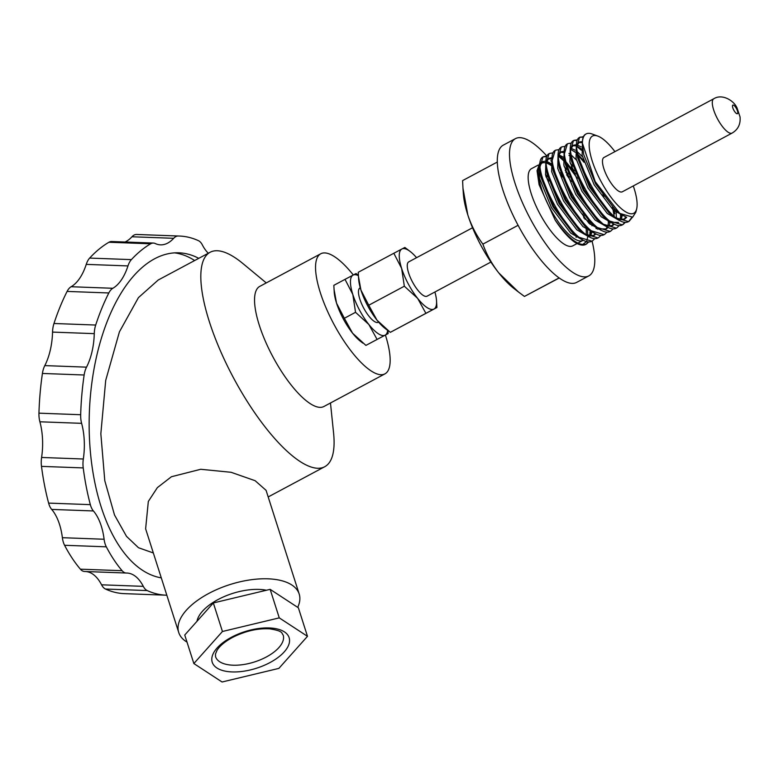 <?xml version="1.0" encoding="UTF-8"?>
<svg xmlns="http://www.w3.org/2000/svg" width="779" height="779" viewBox="0 0 779 779"><rect width="100%" height="100%" fill="white"/><g stroke="black" fill="none" stroke-linecap="round" stroke-linejoin="round"><path stroke-width="1.17" d="M266.457 590.239A43.77 20.819 162.3 0 0 218.013 599.567A43.77 20.819 162.3 0 0 196.98 621.301M297.695 607.357A63.226 30.069 162.3 0 0 299.185 594.026A63.226 30.069 162.3 0 0 208.694 593.481A63.226 30.069 162.3 0 0 178.732 632.49A63.226 30.069 162.3 0 0 187.009 642.11M299.185 594.026L266.077 490.342L255.152 480.711L231.09 472.288L200.739 469.279L171.419 476.738L157.368 487.625L148.322 501.452L145.624 528.805L178.732 632.49M385.41 335.058A68.085 21.608 -118.1 0 1 384.943 373.862A68.085 21.608 -118.1 0 1 333.763 323.947A68.085 21.608 -118.1 0 1 320.744 253.779L259.738 286.399A68.085 21.608 61.9 0 0 259.738 286.399A68.085 21.608 61.9 0 0 272.757 356.568A68.085 21.608 61.9 0 0 323.908 406.502A68.085 21.608 61.9 0 0 323.937 406.482A68.085 21.608 61.9 0 0 323.976 406.463M330.471 402.986L333.578 433.007A121.582 38.58 -118.1 0 1 324.765 466.699A121.582 38.58 -118.1 0 1 324.707 466.738A121.582 38.58 -118.1 0 1 233.359 377.581A121.582 38.58 -118.1 0 1 210.106 252.269A121.582 38.58 -118.1 0 1 210.174 252.24A121.582 38.58 -118.1 0 1 243.029 263.653L266.262 282.904M320.744 253.779A68.085 21.608 -118.1 0 1 320.773 253.759A68.085 21.608 -118.1 0 1 353.296 274.977M384.943 373.862A68.085 21.608 -118.1 0 1 384.914 373.881L323.937 406.482M378.604 322.107L378.282 322.272A19.456 6.174 -118.1 0 1 378.282 322.272A19.456 6.174 -118.1 0 1 378.273 322.282A19.456 6.174 -118.1 0 1 363.657 308.017A19.456 6.174 -118.1 0 1 359.937 287.967A19.456 6.174 -118.1 0 1 359.947 287.957M490.887 262.065L427.087 296.176A19.456 6.174 -118.1 0 1 427.087 296.176A19.456 6.174 -118.1 0 1 427.077 296.186A19.456 6.174 -118.1 0 1 412.461 281.92A19.456 6.174 -118.1 0 1 408.741 261.871A19.456 6.174 -118.1 0 1 408.751 261.861M545.962 176.706A77.812 24.694 -118.1 0 1 548.952 181.001M576.655 282.387A77.812 24.694 -118.1 0 1 576.616 282.407A77.812 24.694 -118.1 0 1 576.577 282.426A77.812 24.694 -118.1 0 1 518.123 225.365A77.812 24.694 -118.1 0 1 503.234 145.167A77.812 24.694 -118.1 0 1 503.273 145.147M592.059 241.062A77.812 24.694 -118.1 0 1 588.817 275.883A77.812 24.694 -118.1 0 1 588.778 275.902A77.812 24.694 -118.1 0 1 530.324 218.841A77.812 24.694 -118.1 0 1 515.435 138.643A77.812 24.694 -118.1 0 1 515.474 138.623A77.812 24.694 -118.1 0 1 546.916 156.082M550.831 160.64A77.812 24.694 -118.1 0 1 552.068 162.159M561.503 174.993A77.812 24.694 -118.1 0 1 562.857 177.018M538.435 169.433A43.77 13.886 -118.1 0 1 540.071 170.367M545.485 174.662A43.77 13.886 -118.1 0 1 547.744 176.901M576.071 235.365A43.77 13.886 -118.1 0 1 576.129 237.352M572.789 245.852A43.77 13.886 -118.1 0 1 572.769 245.862A43.77 13.886 -118.1 0 1 572.74 245.872A43.77 13.886 -118.1 0 1 539.866 213.777A43.77 13.886 -118.1 0 1 531.492 168.663A43.77 13.886 -118.1 0 1 531.512 168.653M540.48 164.135A43.77 13.886 -118.1 0 1 541.658 163.23A43.77 13.886 -118.1 0 1 541.678 163.22A43.77 13.886 -118.1 0 1 545.806 162.908M546.595 163.142A43.77 13.886 -118.1 0 1 552.408 166.443M561.493 175.509A43.77 13.886 -118.1 0 1 562.983 177.359M582.77 214.069A43.77 13.886 -118.1 0 1 584.055 218.208M585.964 227.088A43.77 13.886 -118.1 0 1 586.149 234.245M583.169 240.292A43.77 13.886 -118.1 0 1 582.935 240.419A43.77 13.886 -118.1 0 1 582.916 240.438A43.77 13.886 -118.1 0 1 552.068 212.015A43.77 13.886 -118.1 0 1 539.701 165.187M732.114 133.082L622.304 191.8A19.456 6.174 -118.1 0 1 622.304 191.8A19.456 6.174 -118.1 0 1 622.294 191.8A19.456 6.174 -118.1 0 1 607.678 177.534A19.456 6.174 -118.1 0 1 603.959 157.485A19.456 6.174 -118.1 0 1 603.968 157.485L713.768 98.767A19.456 6.174 -118.1 0 1 713.778 98.767A19.456 6.174 -118.1 0 0 717.488 118.817A19.456 6.174 -118.1 0 0 732.104 133.082A19.456 6.174 -118.1 0 1 732.114 133.082A19.456 6.174 -118.1 0 1 732.104 133.082C738.054 129.567 740.702 124.173 740.05 116.918L737.158 108.291C734.324 100.773 722.279 93.392 713.846 98.729L713.768 98.767M614.933 151.623A43.77 13.886 61.9 0 0 597.785 136.082A43.77 13.886 61.9 0 0 592.517 136.033A43.77 13.886 61.9 0 0 600.852 181.118A43.77 13.886 61.9 0 0 633.746 213.251A43.77 13.886 61.9 0 0 636.677 208.821A43.77 13.886 61.9 0 0 633.278 185.928M582.41 143.18A48.629 15.434 -118.1 0 1 586.139 133.93L585.652 134.192C583.432 135.361 582.351 138.36 582.41 143.18L595.205 181.595L619.763 213.388L632.675 217.156L635.878 212.122L636.677 208.821M586.139 133.93A48.629 15.434 -118.1 0 1 586.159 133.92A48.629 15.434 -118.1 0 1 592.011 133.969L597.785 136.082M631.642 217.623L628.819 221.382M628.468 221.587L614.68 217.438L611.291 214.556L590.336 186.736L577.375 154.7L576.382 148.039L579.527 137.464L583.481 136.598M632.363 217.331L629.179 221.217C611.963 233.69 562.302 143.132 580.316 137.046L580.316 137.046M543.314 156.852L546.654 156.667M566.654 174.739L571.26 181.614M588.145 220.145L588.817 223.106M589.976 231.811L589.898 235.959M588.281 241.86L586.11 244.217M585.759 244.421L585.711 244.45C583.169 245.794 579.722 245.181 575.379 242.62A48.629 15.434 -118.1 0 1 555.115 219.999C568.31 238.54 578.758 246.553 586.47 244.041L588.778 241.88M594.883 238.617L592.576 240.779C575.36 253.263 525.698 162.704 543.713 156.618L546.877 156.17M551.162 157.796L551.902 158.244M565.739 172.062L569.4 177.184M589.265 221.265L589.839 224.031M590.716 230.818L590.618 235.969M558.786 156.433L564.902 161.905M566.645 163.794L577.356 178.352M595.974 226.913L596.081 228.549M591.865 241.159L578.076 237.011L574.688 234.119L553.733 206.308L540.772 174.272L539.779 167.612L542.944 157.027M600.979 235.355L598.671 237.517C581.465 250.001 531.804 159.442 549.808 153.356L552.973 152.908M558.757 155.479L562.896 158.789M566.216 162.09L575.506 173.921M597.96 237.897L584.172 233.749L580.783 230.857L559.828 203.046L546.868 171.01L545.875 164.35L549.029 153.775L549.808 153.356M607.084 232.093L604.806 234.245C587.561 246.739 537.899 156.18 555.914 150.094L559.079 149.646M608.175 220.389L608.282 222.025M604.066 234.635L590.278 230.487L586.889 227.595L565.934 199.784L552.973 167.748L551.98 161.087L555.125 150.513L555.914 150.094M613.18 228.831L610.902 230.983C593.666 243.476 544.005 152.918 562.01 146.832L565.174 146.384M573.987 151.282L575.097 152.265M578.417 155.566L584.036 162.275M609.012 221.032L609.071 222.434M604.806 234.245L604.037 234.654M577.083 146.647L581.3 150.22M612.547 207.097L614.173 216.007M610.161 231.373L596.373 227.225L592.985 224.333L572.029 196.522L559.069 164.486L558.076 157.825L561.25 147.241M619.286 225.569L616.978 227.731C599.762 240.214 550.101 149.656 568.115 143.57L571.28 143.122M580.082 148.02L581.192 149.003M610.902 230.983L610.142 231.392M573.821 140.541L577.151 140.366M620.376 213.855L620.483 215.501M616.267 228.111L602.479 223.963L599.09 221.08L578.135 193.26L565.174 161.224L564.181 154.563L567.346 143.979M625.381 222.307L623.073 224.469C605.867 236.952 556.206 146.394 574.211 140.308L577.375 139.86M621.214 214.459L621.126 219.659M579.917 137.279L583.257 137.104M624.885 222.288L622.713 224.644M622.372 224.849L608.574 220.7L605.186 217.818L584.231 189.998L571.27 157.962L570.277 151.301L573.432 140.726L574.211 140.308M543.684 156.628L542.924 157.037M561.99 146.842L561.231 147.25M567.326 143.988L568.115 143.57M208.285 253.243A48.629 24.928 -87.9 0 1 202.336 244.888A17.021 8.725 92.1 0 0 198.421 240.662A179.696 92.117 92.1 0 0 179.452 236.047A179.696 92.117 92.1 0 0 178.167 236.008A17.021 8.725 92.1 0 0 176.862 236.193A17.021 8.725 92.1 0 0 173.688 238.306A48.629 24.928 -87.9 0 1 164.622 244.343A48.629 24.928 -87.9 0 1 160.532 244.849A48.629 24.928 -87.9 0 1 155.235 243.525A17.021 8.725 92.1 0 0 153.385 243.058A17.021 8.725 92.1 0 0 151.954 243.233A17.021 8.725 92.1 0 0 150.659 243.798A179.696 92.117 92.1 0 0 131.388 259.621A17.021 8.725 92.1 0 0 127.97 265.921A48.629 24.928 -87.9 0 1 112.848 288.279A17.021 8.725 92.1 0 0 108.826 292.962A179.696 92.117 92.1 0 0 95.7 325.038A17.021 8.725 92.1 0 0 94.269 333.646A48.629 24.928 -87.9 0 1 86.527 367.152A17.021 8.725 92.1 0 0 84.142 375.001A179.696 92.117 92.1 0 0 80.675 414.72A17.021 8.725 92.1 0 0 81.62 423.338A48.629 24.928 -87.9 0 1 83.324 459.006A17.021 8.725 92.1 0 0 83.226 467.916A179.696 92.117 92.1 0 0 90.345 504.646A17.021 8.725 92.1 0 0 93.402 510.956A48.629 24.928 -87.9 0 1 104.104 539.243A17.021 8.725 92.1 0 0 106.304 546.819A179.696 92.117 92.1 0 0 122.108 570.705A17.021 8.725 92.1 0 0 126.286 573.032A17.021 8.725 92.1 0 0 126.461 573.032A48.629 24.928 -87.9 0 1 126.977 573.042A48.629 24.928 -87.9 0 1 143.297 586.353A17.021 8.725 92.1 0 0 147.212 590.57A179.696 92.117 92.1 0 0 166.18 595.195A179.696 92.117 92.1 0 0 166.823 595.214M173.688 238.306L131.963 236.767A17.021 8.725 -87.9 0 1 135.127 234.645A17.021 8.725 -87.9 0 1 136.442 234.469L178.167 236.008M131.963 236.767A48.629 24.928 -87.9 0 1 125.039 242.016M150.659 243.798L108.933 242.25A17.021 8.725 -87.9 0 1 110.228 241.694A17.021 8.725 -87.9 0 1 111.66 241.519L153.385 243.058M198.752 258.346A162.918 83.519 92.1 0 0 178.839 252.805A162.918 83.519 92.1 0 0 165.109 254.499A162.918 83.519 92.1 0 0 89.166 420.504A162.918 83.519 92.1 0 0 161.282 577.862M158.215 280.021L138.428 297.627L119.411 331.873L105.701 380.405L100.842 433.737L104.785 480.692L114.503 514.977L126.519 536.361L138.467 547.715L153.336 552.963M194.653 260.537A162.918 83.519 92.1 0 0 174.652 252.863M147.212 590.57L105.477 589.031A179.696 92.117 92.1 0 0 124.455 593.647L166.18 595.195M105.477 589.031A17.021 8.725 -87.9 0 1 101.562 584.805L143.297 586.353M85.846 571.533A48.629 24.928 -87.9 0 1 101.562 584.805M126.11 573.023L84.736 571.484A17.021 8.725 -87.9 0 1 84.56 571.484A17.021 8.725 -87.9 0 1 80.383 569.167L122.108 570.705M106.304 546.819L64.579 545.281A179.696 92.117 92.1 0 0 80.383 569.167M64.579 545.281A17.021 8.725 -87.9 0 1 62.378 537.695L104.104 539.243M93.402 510.956L51.677 509.417A48.629 24.928 -87.9 0 1 62.378 537.695M51.677 509.417A17.021 8.725 -87.9 0 1 48.619 503.098L90.345 504.646M83.226 467.916L41.491 466.378A179.696 92.117 92.1 0 0 48.619 503.098M41.491 466.378A17.021 8.725 -87.9 0 1 41.599 457.468L83.324 459.006M81.62 423.338L39.895 421.79A48.629 24.928 -87.9 0 1 41.599 457.468M39.895 421.79A17.021 8.725 -87.9 0 1 38.95 413.172L80.675 414.72M84.142 375.001L42.417 373.453A179.696 92.117 92.1 0 0 38.95 413.172M42.417 373.453A17.021 8.725 -87.9 0 1 44.802 365.604L86.527 367.152M94.269 333.646L52.544 332.097A48.629 24.928 -87.9 0 1 44.802 365.604M52.544 332.097A17.021 8.725 -87.9 0 1 53.975 323.499L95.7 325.038M108.826 292.962L67.101 291.424A179.696 92.117 92.1 0 0 53.975 323.499M67.101 291.424A17.021 8.725 -87.9 0 1 71.123 286.73L112.848 288.279M127.97 265.921L86.245 264.373A48.629 24.928 -87.9 0 1 71.123 286.73M86.245 264.373A17.021 8.725 -87.9 0 1 89.653 258.083L131.388 259.621M108.933 242.25A179.696 92.117 92.1 0 0 89.653 258.083M179.452 236.047L137.727 234.498A179.696 92.117 92.1 0 0 136.442 234.469M562.604 176.356L561.201 174.632M552.33 165.81L546.566 162.431M582.439 244.664L586.548 241.578M586.791 241.032L587.746 236.641M587.804 235.355L587.512 230.282M585.126 219.386L583.822 215.345M540.558 162.918L543.129 161.876L540.616 162.402M539.837 162.899L537.043 170.698L539.097 184.72L555.115 219.999M497.284 162.061L462.599 180.601L462.969 188.275L467.838 214.994C471.422 225.744 476.436 235.462 482.883 244.129C486.524 254.343 491.822 263.935 498.764 272.903L518.493 292.018L524.442 296.439L559.264 277.976M524.442 296.439L559.137 277.889M482.883 244.129L518.084 225.306M619.763 213.388L614.952 209.434L595.633 183.902L583.666 154.505L582.478 144.816M582.449 141.057L582.137 155.323L594.114 184.72L613.424 210.252L626.657 217.341L624.651 219.152L618.36 219.084M614.68 217.438L608.857 212.696L589.537 187.164L577.56 157.767L576.382 148.039M577.064 145.391L579.479 141.963L582.419 141.554M622.363 215.228L621.077 219.746M618.575 222.405L612.265 222.346M607.143 219.542L602.751 215.958L583.432 190.427L571.465 161.029L570.277 151.301M570.958 148.653L573.383 145.225L576.09 144.787M577.181 145.001L581.134 146.88M616.111 210.466L616.345 217.711M614.183 224.225L612.45 225.676L606.159 225.608M602.479 223.963L596.656 219.22L577.336 193.689L565.359 164.291L564.181 154.563M571.085 148.263L575.029 150.143M577.716 152.139L582.449 156.686M609.996 222.862L608.876 226.27M608.078 227.487L606.344 228.938L600.064 228.87M594.942 226.066L590.55 222.482L571.231 196.951L559.264 167.553L558.076 157.825M558.757 155.177L561.182 151.749L564.123 151.34M568.933 153.405L570.51 154.515M571.611 155.401L576.353 159.948M590.278 230.487L584.454 225.744L565.135 200.213L553.158 170.815L551.98 161.087M558.884 154.787L564.405 157.777M570.247 163.21L572.779 166.102M597.951 228.383L597.795 229.386M595.877 234.012L594.143 235.462L587.863 235.394M584.172 233.749L578.349 229.007L559.03 203.475L547.062 174.077L545.875 164.35M546.556 161.701L548.981 158.273L551.688 157.835M564.152 166.472L566.674 169.364M591.709 223.515L591.943 225.783M591.689 232.648L590.57 236.056M576.635 235.852L572.253 232.269L552.934 206.737L540.957 177.339L539.954 169.471M540.46 164.963L542.875 161.535L545.816 161.126M546.683 161.311L552.204 164.301M560.578 172.626L561.825 174.165M625.79 217.029L623.872 219.483M619.441 220.554L607.328 213.514L588.009 187.982L576.041 158.585L576.353 144.319M578.768 142.46L582.4 142.752M620.99 214.303L619.996 219.571M613.346 223.816L601.222 216.776L581.913 191.245L569.936 161.847L570.247 147.582M572.662 145.722L575.662 145.819M577.073 146.316L581.416 148.993M614.203 208.733L614.826 213.709M613.433 223.865L611.671 226.007M607.24 227.078L595.127 220.038L575.808 194.507L563.84 165.109L564.152 150.844M570.978 149.578L575.087 152.071M578.242 154.778L583.452 160.386M602.985 194.419L603.842 196.697M608.788 220.856L607.795 226.095M607.328 227.127L605.575 229.269M601.145 230.341L589.021 223.3L569.712 197.769L557.735 168.371L558.046 154.106M560.461 152.246L564.103 152.538M568.982 155.333L570.715 156.754M595.039 233.603L582.926 226.562L563.606 201.031L551.639 171.633L551.951 157.368M558.777 156.102L563.12 158.78L560.335 156.618M571.25 166.91L574.357 170.893M596.587 227.38L596.48 228.763M595.127 233.651L593.374 235.794M588.943 236.865L576.82 229.824L557.511 204.293L545.534 174.895L545.845 160.63M548.26 158.77L551.902 159.062M565.155 170.173L568.261 174.155M589.8 221.781L590.19 224.333M590.482 230.642L589.499 235.881M582.838 240.127L570.725 233.087L551.405 207.555L539.438 178.157L539.75 163.892M462.969 188.275L463.378 194.039A65.65 20.829 61.9 0 0 467.838 214.994A65.65 20.829 61.9 0 0 498.764 272.903A65.65 20.829 61.9 0 0 513.838 288.405L518.493 292.018M416.561 257.693A34.042 10.799 61.9 0 0 410.358 251.607A34.042 10.799 61.9 0 0 401.886 248.998A34.042 10.799 61.9 0 0 401.623 268.375A34.042 10.799 61.9 0 0 417.661 298.406A34.042 10.799 61.9 0 0 433.952 309.059A34.042 10.799 61.9 0 0 436.522 300.538A34.042 10.799 61.9 0 0 434.906 291.998M436.522 300.538L436.922 307.51L425.889 313.324L417.661 298.406L404.34 286.205L401.623 268.375L393.823 253.263L404.856 247.449L410.358 251.607M358.428 276.263L360.95 290.119A34.042 10.799 61.9 0 1 358.642 279.262L358.233 272.29L393.823 253.263M368.759 305.232L376.987 320.15A34.042 10.799 61.9 0 1 360.95 290.119L368.759 305.232L404.34 286.205M387.221 330.062L384.807 328.193A34.042 10.799 61.9 0 1 376.987 320.15L390.308 332.351L425.889 313.324M390.308 332.351L436.922 307.51M358.389 275.659A34.042 10.799 61.9 0 0 353.082 275.094A34.042 10.799 61.9 0 0 352.819 294.472A34.042 10.799 61.9 0 0 368.857 324.502A34.042 10.799 61.9 0 0 385.147 335.155A34.042 10.799 61.9 0 0 387.66 330.403M387.991 330.656L388.117 333.597L377.085 339.42L368.857 324.502L355.536 312.301L352.819 294.472L345.019 279.359L356.052 273.546L358.359 275.24M334.025 289.311L336.547 303.167A34.042 10.799 61.9 0 1 334.24 292.31L333.831 285.338L345.019 279.359M344.357 318.28L352.585 333.198A34.042 10.799 61.9 0 1 336.547 303.167L344.357 318.28L355.536 312.301M362.819 343.111L360.404 341.241A34.042 10.799 61.9 0 1 352.585 333.198L365.906 345.399L377.085 339.42M365.906 345.399L388.117 333.597M270.157 589.352L213.339 602.956L184.75 635.021L193.854 663.542L222.073 681.995L278.882 668.382L307.481 636.326L298.376 607.805L270.157 589.352L279.262 617.874L222.443 631.487L213.339 602.956M222.443 631.487L193.854 663.542M307.481 636.326L279.262 617.874M269.982 662.569A40.362 19.202 -17.7 0 1 216.913 667.983A40.362 19.202 -17.7 0 1 231.353 637.31A40.362 19.202 -17.7 0 1 284.423 631.886A40.362 19.202 -17.7 0 1 269.982 662.569M215.549 656.658A35.503 16.885 162.3 0 0 266.36 656.97A35.503 16.885 162.3 0 0 283.186 635.06C281.268 633.259 284.053 631.185 269.914 628.857C257.722 628.117 245.2 631.009 232.337 637.514C224.81 641.682 219.707 645.947 217.029 650.309L215.452 654.097L215.549 656.658M737.44 113.695A4.859 1.539 61.9 0 0 736.506 108.68A4.859 1.539 61.9 0 0 732.854 105.116A4.859 1.539 61.9 0 0 733.779 110.121A4.859 1.539 61.9 0 0 737.44 113.695M576.616 282.407L588.817 275.883M572.769 245.862L577.073 243.554M577.833 243.145L582.935 240.419M628.439 221.606L629.208 221.197M585.74 244.44L586.499 244.031M591.836 241.178L592.605 240.769M597.941 237.916L598.7 237.507M616.238 228.13L617.007 227.721M622.343 224.868L623.103 224.459M324.765 466.699L268.19 496.953M210.106 252.269L158.098 280.08M126.286 573.032L84.56 571.484M531.492 168.663L538.172 165.09M540.49 163.853L541.658 163.23M503.234 145.167L515.435 138.643M608.574 220.7L605.789 218.539M596.373 227.225L593.588 225.063M578.076 237.011L575.291 234.849M539.779 167.612L540.022 171.127M541.356 162.353L542.875 161.535M408.741 261.871L472.541 227.76"/></g></svg>
